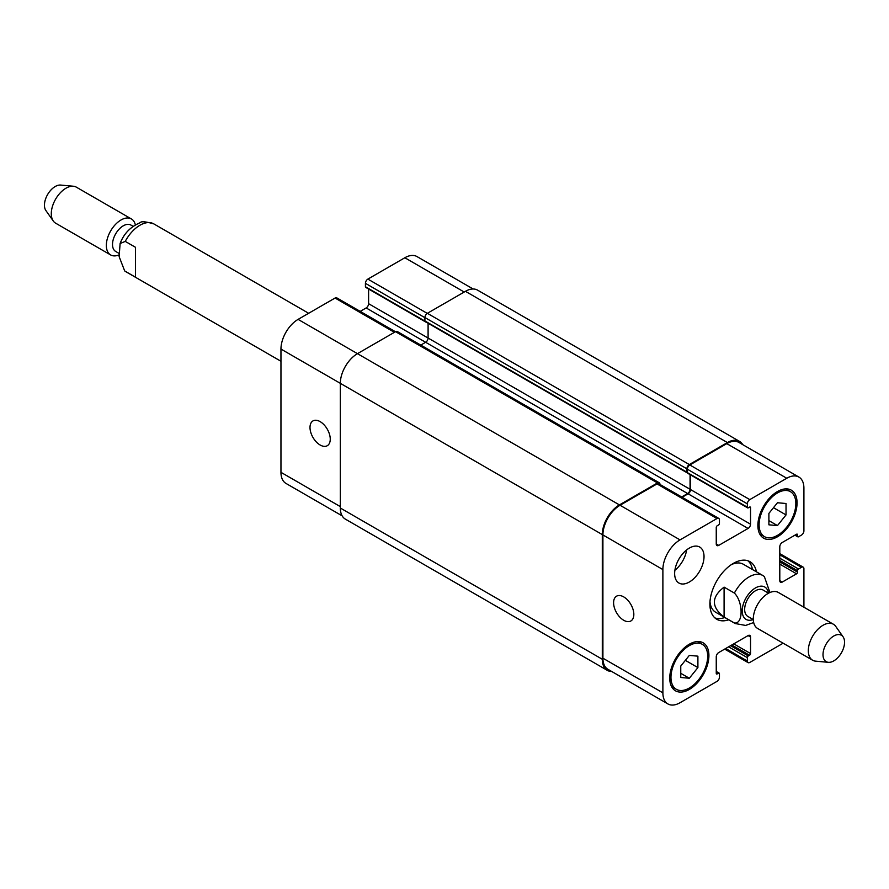 <?xml version="1.0" encoding="UTF-8"?>
<svg xmlns="http://www.w3.org/2000/svg" width="889" height="889" viewBox="0 0 889 889"><rect width="100%" height="100%" fill="white"/><g stroke="black" fill="none" stroke-linecap="round" stroke-linejoin="round"><path stroke-width="1.33" d="M135.528 277.235L124.671 270.923L119.137 256.643L120.104 243.542L125.249 241.386L135.528 247.32L135.528 277.235M119.048 253.398L115.67 251.443A15.235 8.801 -60 0 1 112.514 244.464A15.235 8.801 -60 0 1 119.159 229.14A15.235 8.801 -60 0 1 130.905 225.05L133.083 226.317M119.07 254.876A20.769 11.99 -60 0 1 110.636 254.932A20.769 11.99 -60 0 1 106.336 245.42A20.769 11.99 -60 0 1 115.403 224.517A20.769 11.99 -60 0 1 131.405 218.95A20.769 11.99 -60 0 1 135.339 224.85M110.636 254.932L55.596 223.161A20.769 11.99 -60 0 1 53.273 221.005A20.769 11.99 -60 0 1 51.295 213.649A20.769 11.99 -60 0 1 58.652 194.702A20.769 11.99 -60 0 1 73.354 186.234A20.769 11.99 -60 0 1 76.376 187.179L131.405 218.95M53.273 221.005L45.906 210.571A15.235 8.801 -60 0 1 44.45 205.17A15.235 8.801 -60 0 1 49.84 191.279A15.235 8.801 -60 0 1 60.619 185.068L73.354 186.234M752.516 569.549A33.237 19.191 120 0 0 747.938 560.781M714.934 617.944A33.237 19.191 120 0 0 724.813 617.522M763.751 576.105A27.703 15.991 120 0 0 762.918 575.55L743.326 564.248A27.703 15.991 120 0 0 731.347 564.637M709.989 601.642A27.703 15.991 120 0 0 715.634 612.221L735.214 623.533L745.615 625.434L753.661 622.544M728.736 619.789A33.237 19.191 -60 0 1 716.778 619.277A33.237 19.191 -60 0 1 716.778 580.895A33.237 19.191 -60 0 1 750.016 561.704A33.237 19.191 -60 0 1 756.439 571.805M724.091 587.129L734.381 593.063C743.326 601.986 743.326 624.389 734.381 622.978L724.091 617.044L724.091 587.129C711.178 597.097 711.178 607.076 724.091 617.044M769.93 592.519L764.329 576.483L762.918 575.55A27.703 15.991 120 0 0 734.381 593.063M768.529 593.185L763.051 590.018A15.235 8.801 120 0 0 747.816 598.819A15.235 8.801 120 0 0 747.816 616.41L753.294 619.577M843.094 636.835L835.727 626.389A20.769 11.99 120 0 0 833.404 624.245L778.364 592.463A20.769 11.99 120 0 0 757.595 604.464A20.769 11.99 120 0 0 757.595 628.445L812.624 660.227A20.769 11.99 120 0 0 815.646 661.16L828.381 662.327A15.235 8.801 120 0 0 839.16 656.115A15.235 8.801 120 0 0 844.55 642.225A15.235 8.801 120 0 0 843.094 636.835A15.235 8.801 120 0 0 826.159 644.047A15.235 8.801 120 0 0 828.381 662.327M833.404 624.245A20.769 11.99 120 0 0 812.624 636.235A20.769 11.99 120 0 0 812.624 660.227M623.711 620.278A14.313 8.268 60 0 1 614.366 607.665A14.313 8.268 60 0 1 616.555 596.186A14.313 8.268 60 0 1 630.868 604.453A14.313 8.268 60 0 1 630.868 620.978A14.313 8.268 60 0 1 623.711 620.278M320.129 445A14.313 8.268 60 0 1 310.772 432.387A14.313 8.268 60 0 1 312.972 420.919A14.313 8.268 60 0 1 327.285 429.176A14.313 8.268 60 0 1 327.285 445.711A14.313 8.268 60 0 1 320.129 445M395.449 331.73L336.798 297.871A3.467 2 120 0 0 335.064 298.037L298.093 319.384A24.236 13.991 120 0 0 280.957 349.066L280.957 472.326A24.236 13.991 120 0 0 285.969 483.416L342.154 515.853M368.602 289.036L368.602 303.694A3.467 2 -60 0 1 366.157 307.938L360.189 311.372M473.137 288.992L416.952 256.554A24.236 13.991 120 0 0 404.839 257.754L367.868 279.102A3.467 2 120 0 0 365.423 283.335L365.423 286.736A1.389 0.8 120 0 0 365.712 287.369L425.687 321.996A1.389 0.8 -60 0 1 425.464 321.729M768.896 513.398L777.464 502.741L786.032 503.507L786.032 514.931L777.464 525.588L768.896 524.821L768.896 513.398M777.464 525.588L768.896 520.643M786.032 514.931L773.486 507.686M680.763 666.061L689.331 655.404L697.898 656.16L697.898 667.595L689.331 678.251L680.763 677.485L680.763 666.061M689.331 678.251L680.763 673.306M697.898 667.595L685.352 660.349M759.106 524.766A25.97 14.991 120 0 0 764.484 536.656A25.97 14.991 120 0 0 790.454 521.665A25.97 14.991 120 0 0 790.454 491.673A25.97 14.991 120 0 0 770.441 498.629A25.97 14.991 120 0 0 759.106 524.766M757.884 525.477A27.703 15.991 -60 0 1 769.974 497.596A27.703 15.991 -60 0 1 791.321 490.172A27.703 15.991 -60 0 1 791.321 522.165A27.703 15.991 -60 0 1 763.618 538.156A27.703 15.991 -60 0 1 757.884 525.477M670.962 677.429A25.97 14.991 120 0 0 676.34 689.308A25.97 14.991 120 0 0 702.31 674.318A25.97 14.991 120 0 0 702.31 644.336A25.97 14.991 120 0 0 682.296 651.293A25.97 14.991 120 0 0 670.962 677.429M669.739 678.129A27.703 15.991 -60 0 1 681.83 650.259A27.703 15.991 -60 0 1 703.177 642.836A27.703 15.991 -60 0 1 703.177 674.818A27.703 15.991 -60 0 1 675.484 690.809A27.703 15.991 -60 0 1 669.739 678.129M803.912 607.22L803.912 568.727A3.467 2 120 0 0 803.189 567.138A3.467 2 120 0 0 801.456 567.315L798.522 569.004A1.389 0.8 120 0 0 797.544 570.705L797.544 572.116A1.389 0.8 -60 0 1 796.566 573.816L782.242 582.084A3.467 2 -60 0 1 780.509 582.251A3.467 2 -60 0 1 779.797 580.673L779.797 546.746A3.467 2 -60 0 1 782.242 542.501L796.566 534.233A1.389 0.8 -60 0 1 797.255 534.167A1.389 0.8 -60 0 1 797.544 534.8L797.544 536.211A1.389 0.8 120 0 0 797.833 536.845A1.389 0.8 120 0 0 798.522 536.778L801.456 535.089A3.467 2 120 0 0 803.912 530.844L803.912 488.15A24.236 13.991 120 0 0 798.889 477.06A24.236 13.991 120 0 0 786.765 478.26L749.805 499.607A3.467 2 120 0 0 747.349 503.841L747.349 507.241A1.389 0.8 120 0 0 747.638 507.875A1.389 0.8 120 0 0 748.327 507.808L749.56 507.097A1.389 0.8 -60 0 1 750.249 507.03A1.389 0.8 -60 0 1 750.538 507.663L750.538 524.199A3.467 2 -60 0 1 748.082 528.444L718.712 545.402A3.467 2 -60 0 1 716.979 545.579A3.467 2 -60 0 1 716.256 543.99L716.256 527.455A1.389 0.8 -60 0 1 717.234 525.755L718.468 525.043A1.389 0.8 120 0 0 719.445 523.354L719.445 519.954A3.467 2 120 0 0 718.723 518.376A3.467 2 120 0 0 716.99 518.543L680.029 539.89A24.236 13.991 120 0 0 662.883 569.571L662.883 692.831A24.236 13.991 120 0 0 667.906 703.932A24.236 13.991 120 0 0 680.029 702.732L716.99 681.385A3.467 2 120 0 0 719.445 677.14L719.445 673.751A1.389 0.8 120 0 0 719.157 673.117A1.389 0.8 120 0 0 718.468 673.184L717.234 673.895A1.389 0.8 -60 0 1 716.545 673.962A1.389 0.8 -60 0 1 716.256 673.329L716.256 656.793A3.467 2 -60 0 1 718.712 652.548L748.082 635.591A3.467 2 -60 0 1 749.816 635.413A3.467 2 -60 0 1 750.538 637.002L750.538 653.537A1.389 0.8 -60 0 1 749.56 655.237L748.327 655.938A1.389 0.8 120 0 0 747.349 657.638L747.349 661.027A3.467 2 120 0 0 748.071 662.616A3.467 2 120 0 0 749.805 662.438L783.131 643.203M674.64 573.527A20.769 11.99 -60 0 1 683.708 552.625A20.769 11.99 -60 0 1 699.721 547.057A20.769 11.99 -60 0 1 699.721 571.049A20.769 11.99 -60 0 1 678.94 583.04A20.769 11.99 -60 0 1 674.64 573.527M674.884 570.271A20.769 11.99 120 0 0 686.63 549.935M747.638 507.875L687.653 473.237A1.389 0.8 -60 0 1 687.408 472.881A1.389 0.8 -60 0 1 687.375 472.604L687.375 469.214A3.467 2 -60 0 1 689.82 464.969L726.791 443.633A24.236 13.991 -60 0 1 738.903 442.433L798.889 477.06M667.906 703.932L607.92 669.295A24.236 13.991 -60 0 1 602.909 658.204L602.909 534.945A24.236 13.991 -60 0 1 620.044 505.263L657.015 483.916A3.467 2 -60 0 1 658.738 483.738L718.723 518.376M682.141 497.251L688.108 493.806A3.467 2 120 0 0 690.553 489.572L690.553 474.915M611.732 671.495A24.236 13.991 -60 0 1 607.309 670.362A24.236 13.991 -60 0 1 602.298 659.26L602.298 534.589A24.236 13.991 -60 0 1 619.433 504.908L657.504 482.927A3.467 2 -60 0 1 659.227 482.749A3.467 2 -60 0 1 659.949 484.338L659.949 484.438M681.652 496.973L687.619 493.528A3.467 2 120 0 0 690.064 489.283L690.064 474.626M687.408 472.881A1.389 0.8 -60 0 1 687.164 472.815A1.389 0.8 -60 0 1 686.886 472.181L686.886 468.792A3.467 2 -60 0 1 689.331 464.547L727.402 442.566A24.236 13.991 -60 0 1 739.515 441.366A24.236 13.991 -60 0 1 742.704 444.622M428.098 323.24L428.098 338.042A3.467 2 -60 0 1 425.653 342.287L420.786 345.088M659.227 482.749L397.261 331.508A3.467 2 120 0 0 395.538 331.675L357.467 353.655A24.236 13.991 120 0 0 340.32 383.348L340.32 508.019A24.236 13.991 120 0 0 345.343 519.109L607.309 670.362M739.515 441.366L477.549 290.125A24.236 13.991 120 0 0 465.436 291.325L427.365 313.306A3.467 2 120 0 0 424.909 317.54L424.909 320.94A1.389 0.8 120 0 0 425.198 321.574A1.389 0.8 120 0 0 425.442 321.64M125.249 241.386A27.703 15.991 -60 0 1 153.786 223.872C145.629 221.561 141.129 221.161 140.262 222.661C130.505 226.762 123.782 233.718 120.104 243.542M280.957 361.267L126.082 271.845A27.703 15.991 -60 0 1 125.249 271.301M768.474 593.152A18.702 10.79 120 0 0 765.351 587.396A18.702 10.79 120 0 0 743.882 602.464A18.702 10.79 120 0 0 753.239 619.533M734.381 622.978A27.703 15.991 120 0 0 735.214 623.533M602.909 658.204L662.883 692.831M716.256 671.917L718.468 673.184M716.256 673.329L717.234 673.895M748.082 635.591L750.538 637.002M733.769 643.858L750.538 653.537M731.803 644.981L749.56 655.237M730.58 645.692L748.327 655.938M728.624 646.825L747.349 657.638M725.691 648.514L747.349 661.027M779.797 554.803L801.456 567.315M779.797 558.192L798.522 569.004M779.797 560.459L797.544 570.705M779.797 561.87L797.544 572.116M779.797 564.137L796.566 573.816M779.797 580.673L782.242 582.084M796.566 534.233L797.544 534.8M795.344 534.945L797.544 536.211M726.791 443.633L786.765 478.26M689.82 464.969L749.805 499.607M687.375 469.214L747.349 503.841M687.375 472.604L747.349 507.241M749.56 507.097L750.538 507.663M690.553 489.572L750.538 524.199M688.108 493.806L748.082 528.444M716.256 543.99L718.712 545.402M657.015 483.916L716.99 518.543M620.044 505.263L680.029 539.89M602.909 534.945L662.883 569.571M340.32 506.608L280.957 472.326M464.214 292.037L404.839 257.754M427.242 313.373L367.868 279.102M424.909 317.684L365.423 283.335M424.92 321.085L365.423 286.736M690.064 489.283L368.602 303.694M687.619 493.528L366.157 307.938M394.427 332.319L335.064 298.037M619.433 504.908L298.093 319.384M602.298 534.589L280.957 349.066M602.298 659.26L340.32 508.019M657.504 482.927L395.538 331.675M686.886 472.181L424.909 320.94M686.886 468.792L424.909 317.54M689.331 464.547L427.365 313.306M727.402 442.566L465.436 291.325M124.704 270.945L126.082 271.845M308.65 313.284L153.786 223.872M790.454 491.673L785.632 488.894M764.484 536.656L759.662 533.867M702.31 644.336L697.498 641.558M676.34 689.308L671.528 686.53M719.157 673.117L716.256 671.439M748.071 662.616L724.668 649.103M803.189 567.138L779.797 553.636M797.833 536.845L794.933 535.178M425.198 321.574L687.164 472.815"/></g></svg>
